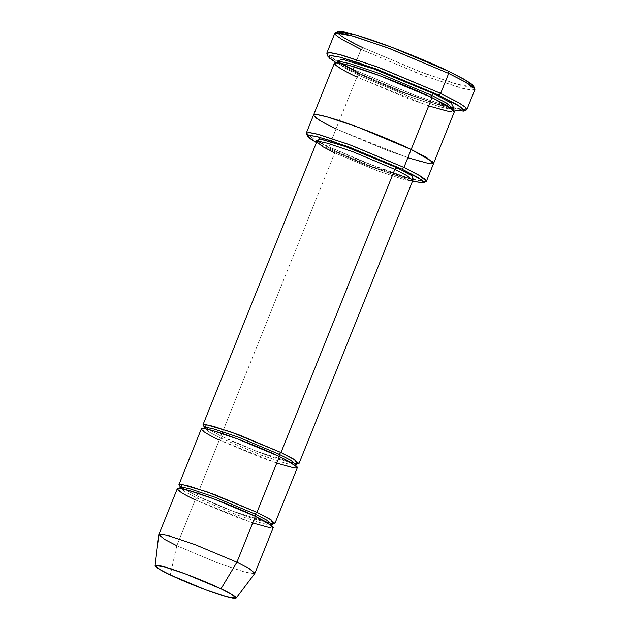 <?xml version="1.0" encoding="UTF-8"?>
<svg xmlns="http://www.w3.org/2000/svg" width="630" height="630" viewBox="0 0 630 630"><rect width="100%" height="100%" fill="white"/><g stroke="black" fill="none" stroke-linecap="round" stroke-linejoin="round"><path stroke-width="0.47" stroke-dasharray="3.15 2.36" d="M316.835 140.837L334.412 150.594L334.735 152.877L376.701 170.51L402.224 179.046L409.965 180.763L412.815 180.432L409.965 180.763L402.224 179.046L376.701 170.51L334.735 152.877L220.902 436.039L256.906 451.403L296.817 463.987L256.906 451.403L220.902 436.039L221.35 438.378L220.902 436.039L334.735 152.877L334.278 150.546L317.567 141.404M474.855 88.956L472.5 90.208L462.522 88.365L425.219 76.206L361.037 49.4L363.093 47.746L425.439 73.797L461.68 85.601L471.366 87.389L473.658 86.176M466.893 109.518L462.743 109.998L451.45 107.502L414.225 95.051L353.02 69.339L353.477 71.678L336.066 62.661L353.477 71.678L396.995 90.515L453.655 109.927L396.995 90.515L353.477 71.678L353.02 69.339L411.351 93.964L448.206 106.58L466.428 109.935M412.233 179.274L363.817 162.091L328.821 146.829L329.277 149.168L316.418 142.616L329.277 149.168L364.778 164.588L412.492 181.235L364.778 164.588L329.277 149.168L328.821 146.829L378.811 167.942L410.406 178.747L426.022 181.621M254.898 573.261L252.047 573.591L244.306 571.883L218.783 563.338L176.817 545.714L195.253 499.85L237.219 517.474L262.741 526.019L270.49 527.727L273.333 527.397M158.799 534.744L164.879 539.556L176.817 545.714L170.289 574.922L176.817 545.714L218.248 563.141L243.723 571.717L254.843 573.355M272.136 524.601L269.404 524.916L261.986 523.278L237.526 515.096L197.3 498.196L196.851 495.865L232.856 511.221L272.766 523.813L232.856 511.221L196.851 495.865L197.3 498.196L185.669 492.18L180.07 487.588L185.669 492.18L197.3 498.196L195.253 499.85L197.3 498.196L237.526 515.096L261.986 523.278L269.404 524.916L272.136 524.601L272.176 525.94L270.16 524.317L255.213 516.285C238.983 508.473 213.657 498.33 196.899 492.92L179.432 488.376M180.952 487.195L196.851 495.865L219.295 440.031L261.269 457.656L286.792 466.192L294.533 467.909L297.384 467.578M201.309 428.959L207.16 433.747L219.295 440.031L221.35 438.378L261.568 455.269L286.036 463.452L293.454 465.098L296.179 464.783L293.454 465.098L286.036 463.452L261.568 455.269L221.35 438.378L209.719 432.361L204.112 427.77L209.719 432.361L221.35 438.378L219.295 440.031L196.851 495.865L180.156 486.58M205.002 427.368L220.902 436.039L204.199 426.762M334.806 33.256L336.948 36.075L343.334 40.241L361.037 49.4L353.02 69.339L361.037 49.4L422.242 75.112L459.467 87.562L470.76 90.058L474.91 89.578M334.396 63.205L341.704 69.19L356.879 77.041L336.034 128.89L388.261 150.83L420.147 161.524L429.928 163.713L433.621 163.367L429.928 163.713L420.147 161.524L388.261 150.83L336.034 128.89L328.821 146.829L356.879 77.041L358.935 75.387L409.642 96.689L440.488 107.005L449.844 109.077L453.285 108.675L449.844 109.077L440.488 107.005L409.642 96.689L358.935 75.387L358.486 73.049L404.09 92.492L434.558 103.296L453.765 108.021L434.558 103.296L404.09 92.492L358.486 73.049L358.935 75.387L344.264 67.796L337.2 62.016L344.264 67.796L358.935 75.387L356.879 77.041L409.342 99.075L441.244 109.746L450.923 111.888L454.482 111.478M337.302 61.197L358.486 73.049L337.302 61.197M426.423 181.267L423.006 181.7L413.721 179.684M407.83 157.744L336.042 128.89L320.954 121.086L313.535 115.093L320.954 121.086L336.034 128.89L388.497 150.924L420.407 161.595L430.085 163.737L433.637 163.32M316.74 141.813L322.591 146.601L334.735 152.877M413.422 179.668L371.873 166.58L334.278 150.546L370.621 166.099L412.5 179.566M306.385 133.529L314.638 139.545L328.821 146.829L313.645 138.978L306.337 132.993M313.551 115.046L320.867 121.039L336.042 128.89M428.676 105.903L356.879 77.041M473.28 87.168L455.663 83.955L419.848 71.71L363.093 47.746L361.037 49.4M326.844 53.818L336.467 60.842L353.02 69.339L335.317 60.181L328.931 56.023L326.789 53.196M279.145 456.388L279.263 456.459C263.033 448.647 237.707 438.504 220.949 433.101L203.482 428.558M276.735 463.121L219.295 440.031M252.685 522.939L195.253 499.85L176.817 545.714M177.266 488.778L183.109 493.566L195.253 499.85M338.066 31.665L338.83 34.083L344.846 38.233L363.093 47.746M316.709 140.498L318.63 142.081L334.412 150.594C351.579 158.855 378.496 169.612 395.955 175.179L411.256 179.314L413.745 179.511M273.089 523.664L270.498 523.435L255.3 519.27C238.542 513.867 213.216 503.724 196.985 495.912L182.133 487.935L180.022 486.25M297.139 463.837L294.549 463.617L279.35 459.443C262.592 454.041 237.266 443.898 221.028 436.086L206.175 428.116L204.073 426.431M454.104 107.832L439.559 104.801C419.391 98.997 381.733 84.247 358.612 73.104M340.113 63.181L337.192 60.834M337.2 62.016L336.381 62.866L350.926 65.89C371.086 71.694 408.744 86.444 431.865 97.595C446.355 104.879 453.498 108.974 453.285 109.856L453.285 108.675M296.179 464.783L296.218 466.121L294.202 464.491L279.263 456.459"/><path stroke-width="0.94" d="M334.735 152.877L322.591 146.601L316.74 141.813L319.591 141.482L327.332 143.199L352.855 151.736L394.829 169.36L396.876 167.706L346.413 146.885L320.426 138.978L316.835 140.837M473.658 86.176L464.31 79.349L448.229 71.096L448.678 73.434L465.231 81.931L474.855 88.956L473.658 86.176M438.606 95.028L456.852 104.541L462.869 108.691L463.633 111.108L453.655 109.927L463.751 111.053L461.152 107.32L438.606 95.028L359.88 63.189L339.798 57.109L329.214 55.416L329.01 57.826L336.066 62.661L328.041 56.598L330.333 55.385L340.027 57.172L376.267 68.985L438.606 95.028L440.661 93.374L438.606 95.028M463.633 111.108L466.428 109.935L465.641 107.439L459.443 103.17L440.661 93.374L458.364 102.532L464.751 106.698L466.893 109.518L474.91 89.578L472.768 86.759L466.381 82.593L448.678 73.434L440.661 93.374L448.678 73.434L387.474 47.722L350.248 35.272L338.956 32.776L334.806 33.256L326.789 53.196L330.939 52.715L342.232 55.22L379.457 67.67L440.661 93.374L376.488 66.567L339.176 54.408L329.207 52.566L326.844 53.818L328.041 56.598M401.885 169.084L417.446 177.195L422.58 180.739L423.234 182.802L412.492 181.235L422.966 182.889L421.557 179.897L401.885 169.084L332.364 141.144L315.654 136.277L307.944 135.45L309.283 138.112L316.418 142.616L307.582 136.308L309.535 135.277L317.803 136.797L348.713 146.869L401.885 169.084L403.94 167.43L401.885 169.084M423.234 182.802L426.022 181.621L425.344 179.487L420.037 175.825L403.94 167.43L419.115 175.282L426.423 181.267L433.637 163.32L426.329 157.335L411.154 149.483L403.94 167.43L411.154 149.483L426.329 157.335L433.621 163.367L426.423 157.39L411.154 149.483L431.999 97.642L431.55 95.303L446.213 102.895L453.285 108.675L446.213 102.895L431.55 95.303L433.598 93.65L431.55 95.303L380.835 74.001L349.989 63.685L340.633 61.614L337.2 62.016L340.633 61.614L349.989 63.685L380.835 74.001L431.55 95.303L431.999 97.642L411.154 149.483L358.454 127.362L326.529 116.707L316.953 114.613L313.551 115.046L317.111 114.636L326.789 116.778L358.698 127.449L411.154 149.483L433.149 162.13L429.038 163.587L407.83 157.744M236.124 598.24L254.843 573.355L249.252 568.591L236.911 562.196L249.047 568.473L254.898 573.261L273.333 527.397L267.482 522.609L255.347 516.332L236.911 562.196L220.988 588.822L231.399 594.224L236.124 598.24L226.737 596.854L205.246 589.625L170.289 574.922C178.526 579.065 208.097 591.657 227.288 597.012C245.621 601.949 231.265 593.531 220.988 588.822C212.751 584.672 183.18 572.079 163.989 566.732C145.656 561.795 160.012 570.213 170.289 574.922L160.217 569.717L155.09 565.661L163.556 566.614L185.126 573.78L220.988 588.822L236.911 562.196L194.402 544.367L168.84 535.87L161.327 534.272L158.799 534.744L155.09 565.661M219.295 440.031C207.12 434.448 190.102 424.47 211.83 430.322C234.581 436.669 269.624 451.592 279.397 456.506L256.945 512.34L269.089 518.624L274.94 523.412L272.766 523.813L271.231 519.923L256.945 512.34L254.898 513.993L266.529 520.01L272.136 524.601L266.529 520.01L254.898 513.993L256.945 512.34L206.742 491.723L182.338 484.549L180.952 487.195M180.022 486.25L180.07 487.588L182.794 487.273L190.213 488.919L214.673 497.101L254.898 513.993L214.673 497.101L190.213 488.919L182.794 487.273L180.07 487.588L179.109 488.526M195.253 499.85C183.07 494.266 166.052 484.289 187.787 490.148C210.538 496.487 245.582 511.41 255.347 516.332L254.898 513.993L255.347 516.332L272.94 526.452L269.648 527.609L252.685 522.939M204.199 426.762L202.915 424.966L205.758 424.636L213.499 426.352L239.03 434.889L280.996 452.521L394.829 169.36L406.964 175.644L412.815 180.432L406.964 175.644L394.829 169.36L280.996 452.521L293.139 458.798L298.982 463.585L296.817 463.987L295.281 460.097L280.996 452.521L278.94 454.167L290.58 460.191L296.179 464.783L290.58 460.191L278.94 454.167L280.996 452.521L230.785 431.897L206.388 424.722L205.002 427.368M204.073 426.431L204.112 427.77L206.845 427.447L214.263 429.093L238.723 437.275L278.94 454.167L238.723 437.275L214.263 429.093L206.845 427.447L204.112 427.77L203.159 428.707M274.94 523.412L297.384 467.578L291.532 462.79L279.397 456.506L278.94 454.167L279.397 456.506L237.423 438.882L211.9 430.345L204.159 428.628L201.309 428.959L178.865 484.793L181.708 484.462L189.457 486.179L214.98 494.715L256.945 512.34L279.397 456.506L296.99 466.625L293.698 467.791L276.735 463.121M453.765 108.021L451.253 102.997L433.598 93.65L373.637 68.867L342.303 59.259L337.302 61.197L342.303 59.259L373.637 68.867L433.598 93.65L451.253 102.997L453.765 108.021M356.879 77.041C341.657 70.064 320.386 57.59 347.547 64.914C375.984 72.836 419.793 91.492 431.999 97.642L379.536 75.608L347.626 64.929L337.948 62.787L334.396 63.205L313.551 115.046L317.111 114.636L326.789 116.778L358.698 127.449L411.154 149.483C398.947 143.341 355.147 124.685 326.702 116.755C299.549 109.439 320.812 121.913 336.042 128.89M413.721 179.684L412.233 179.274M433.637 163.32L454.482 111.478L447.174 105.493L431.999 97.642L453.994 110.289L449.883 111.738L428.676 105.903M180.156 486.58L178.865 484.793M317.567 141.404L319.339 138.789L344.854 146.325L396.876 167.706L394.829 169.36L352.855 151.736L327.332 143.199L319.591 141.482L316.74 141.813L316.709 140.498M412.5 179.566L412.138 175.849L396.876 167.706L411.729 175.581L413.422 179.668M313.551 115.046L306.337 132.993L309.897 132.584L319.575 134.726L351.485 145.396L403.94 167.43L348.933 144.451L316.953 134.032L308.409 132.457L306.385 133.529L307.582 136.308M363.093 47.746C345.839 39.847 321.733 25.712 352.517 34.004C384.749 42.99 434.393 64.126 448.229 71.096L466.436 80.593L472.469 84.735L473.28 87.168M176.817 545.714L164.674 539.43L158.823 534.642L161.674 534.311L169.415 536.028L194.938 544.564L236.911 562.196L255.347 516.332L213.381 498.7L187.85 490.164L180.109 488.447L177.266 488.778L158.823 534.642M448.678 73.434L448.229 71.096L391.569 47.171L355.761 34.926L338.066 31.665L335.278 32.847L353.493 36.194L390.356 48.809L448.678 73.434M361.037 49.4L342.255 39.603L336.066 35.335L335.278 32.847M272.136 524.601L273.089 523.664M296.179 464.783L297.139 463.837M453.285 108.675L454.104 107.832M358.612 73.104L340.113 63.181M337.192 60.834L337.2 62.016M298.982 463.585L412.815 180.432L413.745 179.511M202.915 424.966L316.74 141.813"/></g></svg>
